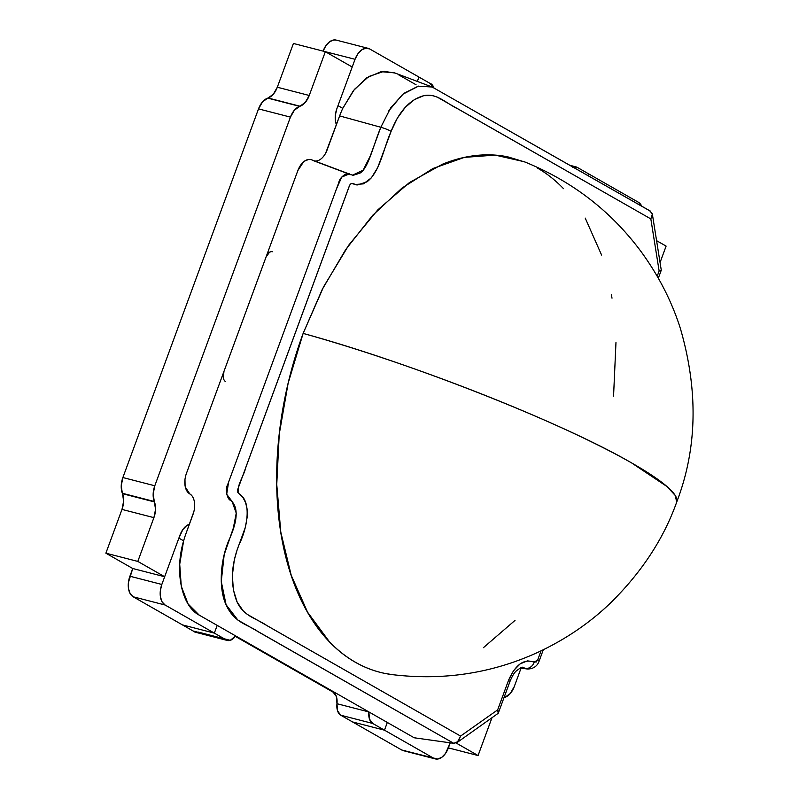 <?xml version="1.0" encoding="UTF-8"?>
<svg xmlns="http://www.w3.org/2000/svg" width="799" height="799" viewBox="0 0 799 799"><rect width="100%" height="100%" fill="white"/><g stroke="black" fill="none" stroke-linecap="round" stroke-linejoin="round"><path stroke-width="1.2" d="M456.139 743.02L478.072 755.534L448.389 747.884L478.072 755.534L491.894 717.951L478.072 755.534L456.139 743.02M504.009 697.667A16.599 10.077 -75.5 0 1 504.908 697.327L504.009 697.657M514.306 686.501A16.599 10.077 -75.5 0 1 504.908 697.327L510.261 693.542L514.306 686.501L521.068 668.104L514.306 686.501M660.064 262.521L666.106 246.102L656.588 240.669L666.106 246.102L660.064 262.521M336.419 124.654A16.599 10.077 -75.5 0 1 336.858 108.724L352.209 67.016L325.343 51.695L293.423 43.466L325.343 51.695L309.243 95.471L277.313 87.231L293.423 43.466L277.313 87.231L309.243 95.471A16.599 10.077 -75.5 0 1 300.015 106.227L268.094 97.997A16.599 10.077 104.5 0 0 277.313 87.231L273.358 94.182L268.094 97.997L300.015 106.227L267.735 98.117A16.599 10.077 104.5 0 0 258.516 108.884L290.437 117.113A16.599 10.077 -75.5 0 1 299.655 106.347L267.735 98.117L262.481 101.942L258.516 108.884L290.437 117.113L154.796 485.772L122.876 477.542L258.516 108.884L122.876 477.542A16.599 10.077 104.5 0 0 122.347 493.273L154.277 501.502A16.599 10.077 -75.5 0 1 154.796 485.772L122.876 477.542L121.238 485.822L122.347 493.273L154.437 501.922L122.517 493.692L154.437 501.922A16.599 10.077 -75.5 0 1 153.907 517.642L121.987 509.412A16.599 10.077 104.5 0 0 122.517 493.692L123.625 501.143L121.987 509.412L153.907 517.642L137.808 561.417L105.877 553.188L121.987 509.412L105.877 553.188L137.808 561.417L164.664 576.738L132.744 568.508L105.877 553.188L132.744 568.508L164.664 576.738L180.015 535.04A16.599 10.077 -75.5 0 1 189.413 524.214L186.656 525.612L189.413 524.214A16.599 10.077 -75.5 0 0 180.015 535.04L182.871 529.517L186.656 525.612L182.871 529.517L178.876 538.126L183.63 540.843L178.876 538.126L180.015 535.04L164.664 576.738L137.808 561.417L153.907 517.642L155.545 509.372L153.158 494.052L154.796 485.772L290.437 117.113L294.402 110.172L305.278 102.412L309.243 95.471L325.343 51.695L352.209 67.016L336.858 108.724L335.37 115.026L336.858 108.724A16.599 10.077 -75.5 0 0 336.419 124.654L335.47 121.138L335.37 115.026L335.47 121.138L336.419 124.654M223.281 377.577L223.98 371.365L265.977 257.208L223.98 371.365A8.3 5.044 -75.5 0 0 225.618 381.642A8.3 5.044 -75.5 0 1 223.98 371.365L266.037 257.068A8.3 5.044 -75.5 0 1 272.579 251.585M223.98 371.365L266.037 257.068M269.303 252.494L265.977 257.208A8.3 5.044 -75.5 0 1 272.529 251.725M588.464 175.77L589.073 174.112L577.278 167.391L589.073 174.112L588.464 175.77L589.073 174.112L638.321 202.217L641.737 206.162A16.599 10.077 -75.5 0 0 638.321 202.217L589.073 174.112L588.464 175.77M573.093 167.001A13.283 8.07 -75.5 0 1 576.049 166.891A13.283 8.07 -75.5 0 1 577.278 167.391L572.493 167.221M429.682 83.186A13.283 8.07 -75.5 0 1 433.857 87.71L429.682 83.186L418.936 77.054L417.328 81.428L418.936 77.054L429.682 83.186M527.29 669.013L525.572 668.433A8.3 6.502 -60.3 0 0 534.241 662.241L537.767 659.754A8.3 1.079 20.2 0 1 539.175 660.973A8.3 1.079 -159.8 0 0 537.767 659.754L541.033 650.865L537.767 659.754L536.169 662.031L527.43 660.873L520.169 663.849L513.517 670.711L508.494 680.428L497.657 709.882L460.564 736.079L247.39 614.431L243.495 611.305L237.173 602.126L233.358 589.782L232.369 575.33L234.287 560.009L237.053 550.121L245.333 527.36L247.34 516.224L247.111 509.103L245.643 502.771L243.036 497.657L237.822 492.474L237.762 489.338L349.612 185.338L351.47 183.41L355.255 184.489L363.355 183.87L371.345 177.867L377.687 167.62L391.12 131.316L397.293 118.212L405.213 107.396L414.272 99.675L423.77 95.66L432.978 95.63L437.283 97.138L650.835 218.916L659.135 271.001L661.272 270.162L652.324 213.902L649.677 210.766L432.169 87.011L394.566 72.859L381.113 71.68L366.791 77.793L353.438 90.617L342.761 108.354L337.997 105.638L342.761 108.354A66.397 40.33 104.5 0 0 339.635 115.915A66.397 40.33 -75.5 0 1 342.761 108.354L337.997 105.638L355.046 59.296L357.902 53.773L361.687 49.868L365.822 48.18L369.687 48.959L418.936 77.054L417.328 81.428L418.936 77.054L369.687 48.959A16.599 10.077 -75.5 0 0 368.149 48.33L336.229 40.1A16.599 10.077 104.5 0 0 323.126 51.066L325.982 45.543L329.767 41.638L333.902 39.95L336.399 40.15M198.342 632.099L230.262 640.339L235.585 635.964A13.283 8.07 -75.5 0 1 235.615 635.904L235.585 635.964A13.283 8.07 -75.5 0 1 227.296 640.448A13.283 8.07 -75.5 0 1 225.088 639.24L214.342 633.118L217.188 625.387L214.342 633.118L182.422 624.888L214.342 633.118L225.088 639.24L193.168 631.01L133.173 596.783L130.177 593.657L128.509 588.653L128.409 582.531L132.744 568.508L129.907 576.229A16.599 10.077 104.5 0 0 133.173 596.783L165.093 605.013L162.097 601.887L160.429 596.883L160.329 590.761L161.827 584.459L178.876 538.126L183.63 540.843A66.397 40.33 -75.5 0 1 186.197 532.953L193.867 511.65M405.662 750.82L401.807 750.041L352.559 721.946L384.479 730.176L352.559 721.946L340.764 715.215L372.684 723.445A13.283 8.07 -75.5 0 1 368.888 711.939L336.968 703.709A13.283 8.07 104.5 0 0 340.764 715.215L372.684 723.445L384.479 730.176L387.325 722.456L217.188 625.387L214.342 633.118L182.422 624.888L193.168 631.01A13.283 8.07 104.5 0 0 195.375 632.219L227.296 640.448M335.2 692.723L333.163 692.194L235.296 636.364L333.163 692.194L335.2 692.723M336.968 703.709A13.283 8.07 104.5 0 0 333.163 692.194L336.399 696.588L336.968 703.709L368.888 711.939L369.458 719.05L372.684 723.445L384.479 730.176L387.325 722.456L384.479 730.176L433.727 758.271L384.479 730.176L352.559 721.946L340.764 715.215L337.538 710.82L336.968 703.709M525.193 162.097L507.625 156.804C497.238 154.706 486.551 154.287 475.575 155.535C464.599 156.784 453.542 159.69 442.406 164.244L409.388 182.591L377.787 209.877L348.833 245.053L323.615 286.761L303.131 333.403A265.578 161.308 104.5 0 0 392.049 674.606C443.105 680.778 491.575 673.417 537.477 652.523C564.633 639.909 588.573 623.789 609.287 604.154C641.048 573.233 663.52 539.215 676.703 502.092A266.866 34.627 -159.8 0 0 631.54 462.881A266.866 34.627 -159.8 0 0 303.131 333.403C410.706 362.846 562.007 422.501 631.54 462.881L667.095 486.611L675.275 495.51L676.703 502.092C697.227 448.629 698.446 390.751 680.368 328.449C671.729 301.253 658.576 275.555 640.908 251.385C610.826 210.906 571.954 181.023 524.294 161.738L495.19 155.106L464.409 157.373L433.018 168.469L402.087 187.995L372.674 215.311L345.777 249.458L322.327 289.278L303.131 333.403L288.139 383.19L279.241 434.197L276.754 484.484L280.789 532.094L291.196 575.22L307.565 612.184L329.268 641.577C337.328 650.006 346.057 656.908 355.465 662.271C364.873 667.644 374.771 671.37 385.168 673.467L392.778 674.706M194.586 503.44L194.407 502.002M193.508 498.626L192.739 496.998M191.62 495.43L189.743 493.862L185.348 487.1M185.078 485.732L184.978 479.61M311.44 159.75A16.599 10.077 104.5 0 0 297.857 170.567L186.467 473.308L297.857 170.567L303.51 161.917M304.499 161.148L308.634 159.45M322.986 157.053L324.274 155.415M325.612 153.268L339.635 115.915L380.823 127.261L339.635 115.915L327.131 149.892A16.599 10.077 -75.5 0 1 314.766 160.999M352.419 175.201L363.155 170.187L370.237 156.035L380.823 127.261A8.3 1.079 20.2 0 1 391.12 131.316C399.16 111.041 410.217 99.126 424.279 95.56C437.343 93.103 447.17 104.11 458.306 109.073L650.835 218.916L652.354 214.082L650.835 218.916L659.135 271.001L657.207 276.234L659.135 271.001L661.272 270.162M613.562 396.074L615.969 342.551M612.004 298.177L611.465 294.911M601.597 255.061L585.228 218.097M563.525 188.694C555.465 180.264 546.736 173.373 537.327 168M483.405 647.689L515.005 620.404M388.504 111.201L402.606 94.362L418.576 86.112M186.467 473.308A16.599 10.077 104.5 0 0 189.743 493.862A16.599 10.077 -75.5 0 1 193.008 514.416L186.197 532.953A66.397 40.33 104.5 0 0 183.63 540.843C174.222 572.094 181.912 606.381 199.281 615.17L414.182 737.777L453.742 743.32L237.892 620.084L226.087 604.763L221.263 581.482L224.189 554.676L233.308 528.179L236.254 513.128L232.06 501.402L226.696 494.271L228.554 482.226L336.399 189.103L341.712 177.098L349.173 173.952L351.011 174.811L313.418 160.669M543.29 649.777L539.175 660.973C538.266 663.879 535.24 669.163 527.15 668.993L525.572 668.433A8.3 6.502 119.7 0 0 534.241 662.241C524.064 658.406 515.485 664.468 508.494 680.428L497.657 709.882L460.564 736.079L457.258 742.411L498.236 713.277L509.902 681.647A8.3 1.079 -159.8 0 0 508.494 680.428A8.3 1.079 20.2 0 1 509.892 681.647C512.179 676.124 514.336 672.538 516.374 670.88C520.439 667.744 522.586 666.606 522.806 667.485L525.263 668.264M457.258 742.411L453.702 743.32L414.182 737.777L387.325 722.456L384.479 730.176L352.559 721.946L401.807 750.041A16.599 10.077 104.5 0 0 403.345 750.67L435.265 758.9A16.599 10.077 -75.5 0 1 433.727 758.271L401.807 750.041L437.582 759.05L441.727 757.362L445.512 753.457L450.246 742.83L448.369 747.934A16.599 10.077 -75.5 0 1 435.265 758.9M183.63 540.843L179.715 564.244L181.273 586.216L188.085 603.954L199.281 615.17L217.188 625.387L214.342 633.118L165.093 605.013L214.342 633.118L182.422 624.888L133.173 596.783L165.093 605.013A16.599 10.077 -75.5 0 1 161.827 584.459L129.907 576.229L161.827 584.459L178.876 538.126L183.63 540.843M368.149 48.33A16.599 10.077 -75.5 0 0 355.046 59.296L323.106 51.116L355.046 59.296L337.997 105.638L342.761 108.354L354.426 89.388L368.808 76.494L384.039 71.331L395.115 73.069M416.089 84.784L398.182 74.567M498.226 713.307L497.657 709.882L498.406 711.799M650.376 211.096L432.159 87.011L418.237 86.182L403.765 93.423L390.721 107.755L380.823 127.261C373.403 144.779 368.499 168.289 359.959 173.123L353.238 175.301L350.102 174.412C348.194 171.186 339.515 177.058 338.836 182.482L227.705 484.514C224.159 490.946 228.614 500.823 230.482 500.104C238.571 506.946 238.012 520.389 228.804 540.444C220.344 560.299 218.317 588.424 226.207 605.053C234.497 623.27 248.289 624.538 258.407 631.879L453.742 743.32L458.296 741.482L460.564 736.079L267.076 625.697C256.649 618.386 243.256 616.458 236.664 601.008C230.242 583.999 231.051 565.153 239.101 544.489C247.74 527.24 251.675 501.373 239.32 494.022C234.896 488.179 244.055 475.914 245.762 467.495L349.133 186.527C351.34 180.374 354.766 185.418 357.572 184.899L366.961 181.862C380.054 171.905 383.51 148.304 391.12 131.316A8.3 1.079 -159.8 0 0 380.823 127.261M575.729 166.811L570.306 165.403M349.173 173.952L311.57 159.8M527.17 668.993L520.289 667.994M661.252 270.262L658.336 278.202"/></g></svg>
